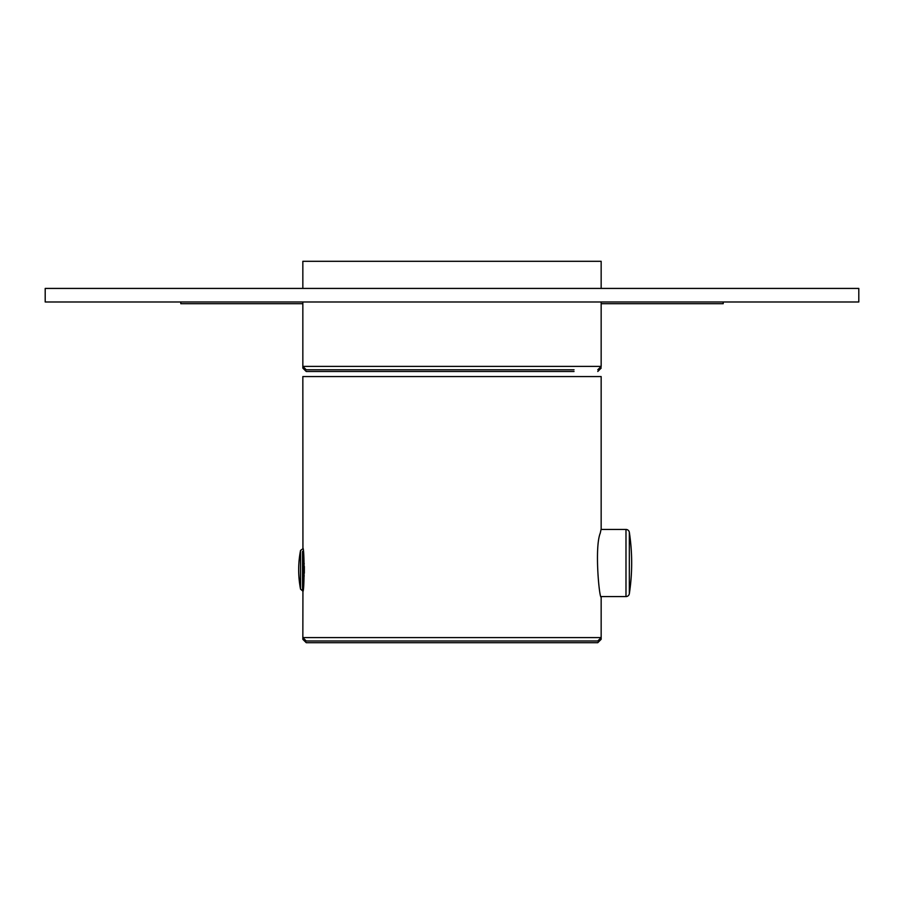 <?xml version="1.0" encoding="UTF-8"?>
<svg xmlns="http://www.w3.org/2000/svg" width="904" height="904" viewBox="0 0 904 904"><rect width="100%" height="100%" fill="white"/><g stroke="black" fill="none" stroke-linecap="round" stroke-linejoin="round"><path stroke-width="1.36" d="M302.84 288.421L302.84 261.301L601.16 261.301L601.16 288.421M324.073 369.781L329.96 369.781M574.04 369.781L306.23 369.781L302.84 366.391L302.84 368.109L306.23 371.499L574.04 371.499M452 288.421L45.2 288.421L45.2 301.981L858.8 301.981L858.8 288.421L452 288.421M324.073 371.499L329.96 371.499M601.16 303.699L723.2 303.699L723.2 301.981M180.8 301.981L180.8 303.699L302.84 303.699M601.16 639.309L597.77 642.699L306.23 642.699L302.84 639.309L302.93 590.809L300.546 589.159L300.546 550.423L302.93 548.773L302.84 376.561L601.16 376.561L601.16 528.942L600.267 533.111C594.346 547.621 599.397 599.081 601.16 597.081L601.16 637.591L597.77 640.981L306.23 640.981L302.84 637.591L601.16 637.591L601.16 639.309L599.442 639.309M302.84 639.309L304.558 639.309M302.84 548.095C304.501 547.169 304.501 592.414 302.84 591.487L302.84 590.809M304.332 573.181L303.428 573.181L304.332 573.181L304.332 566.401L303.428 566.401L303.428 563.655L304.241 563.667M625.986 596.572A3.39 3.39 0 0 0 629.342 593.691A203.4 203.4 0 0 0 629.342 532.332A3.39 3.39 0 0 0 625.986 529.45L625.986 596.572L601.16 596.572M625.986 529.45L601.047 529.45M303.428 586.775L303.428 552.807M304.332 566.401L303.428 566.401M304.241 575.916L303.428 575.916L303.428 573.181M601.16 301.981L601.16 366.391L302.84 366.391L302.84 301.981M597.77 369.781L601.16 366.391L600.697 368.109M303.303 368.109L306.23 371.499M629.342 532.332L629.342 593.691M300.546 586.786A101.7 89.247 180 0 1 298.682 569.791A101.7 101.7 0 0 0 300.546 589.159L302.535 590.809L302.535 551.35M601.16 368.109L597.77 371.499L601.16 368.109M300.546 550.423A101.7 101.7 0 0 0 298.682 569.791A101.7 101.7 0 0 1 300.546 550.423M302.535 590.809L300.546 589.159"/></g></svg>
